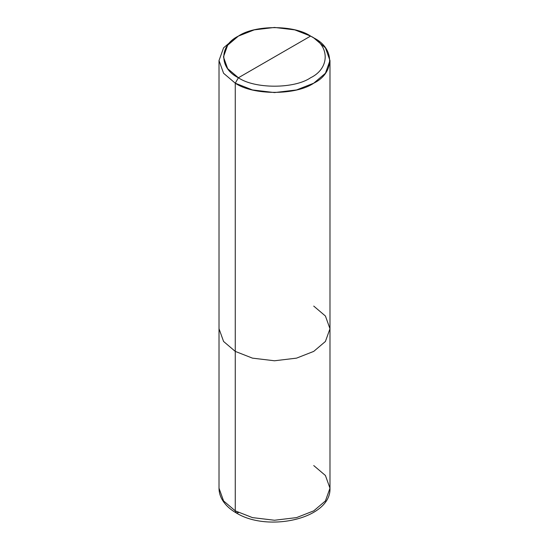 <?xml version="1.0" encoding="UTF-8"?>
<svg xmlns="http://www.w3.org/2000/svg" width="549" height="549" viewBox="0 0 549 549"><rect width="100%" height="100%" fill="white"/><g stroke="black" fill="none" stroke-linecap="round" stroke-linejoin="round"><path stroke-width="0.82" d="M219.017 60.548L219.017 488.212C219.03 491.931 219.957 495.507 221.775 498.938C224.795 504.449 229.599 509.101 236.187 512.89L235.267 510.858L223.58 500.935L219.017 488.212L223.58 500.935L235.267 510.858L235.267 351.394L223.58 341.464L219.017 328.741L223.58 341.464L235.267 351.394L235.267 83.194L223.58 73.271L219.017 60.548L223.58 47.825L235.267 37.895L223.58 47.825L219.017 60.548L223.58 73.271L235.267 83.194L252.465 89.947L274.5 92.582L296.535 89.947L313.733 83.194L325.42 73.271L329.983 60.548L325.42 47.825L313.733 37.895L310.597 36.083C330.066 45.464 330.066 68.385 310.597 77.759C294.353 89 254.647 89 238.403 77.759L310.597 36.083L294.772 29.872L274.5 27.45L254.228 29.872L238.403 36.083L227.65 45.217L223.457 56.924L227.65 68.625L238.403 77.759L235.267 83.194L235.267 510.858L236.228 512.917L238.513 512.608M238.403 77.759C218.934 68.385 218.934 45.464 238.403 36.083C254.647 24.842 294.353 24.842 310.597 36.083L238.403 77.759C254.647 89 294.353 89 310.597 77.759C330.066 68.385 330.066 45.464 310.597 36.083L313.733 37.895C334.897 48.086 334.897 73.003 313.733 83.194C296.076 95.416 252.924 95.416 235.267 83.194L238.403 77.759M236.187 512.89C267.83 532.674 331.315 518.695 329.983 488.212L325.42 500.935L313.733 510.858L296.535 517.611L274.5 520.246L252.465 517.611L235.267 510.858L252.465 517.611L274.5 520.246L296.535 517.611L313.733 510.858L325.42 500.935L329.983 488.212L325.42 475.489L313.733 465.559M329.983 488.212L329.983 328.741L325.42 341.464L313.733 351.394L296.535 358.14L274.5 360.775L252.465 358.14L235.267 351.394L252.465 358.14L274.5 360.775L296.535 358.14L313.733 351.394L325.42 341.464L329.983 328.741L325.42 316.018L313.733 306.088M235.267 37.895L238.403 36.083M329.983 328.741L329.983 60.548M313.733 37.895L310.597 36.083"/></g></svg>
